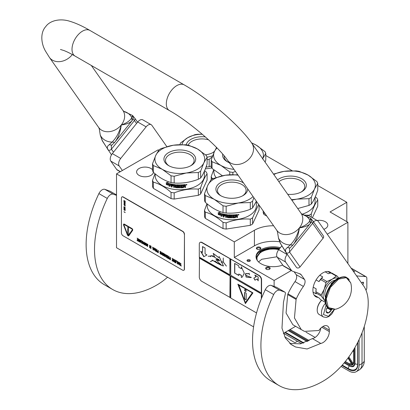 <?xml version="1.0" encoding="UTF-8"?>
<svg xmlns="http://www.w3.org/2000/svg" width="410" height="410" viewBox="0 0 410 410"><rect width="100%" height="100%" fill="white"/><g stroke="black" fill="none" stroke-linecap="round" stroke-linejoin="round"><path stroke-width="0.61" d="M268.499 267.048A2.255 1.302 180 0 1 269.508 267.387A2.255 1.302 180 0 1 269.508 269.226A2.255 1.302 180 0 1 267.33 269.56A2.255 1.302 180 0 1 266.321 269.226A2.255 1.302 180 0 1 265.962 267.653A2.255 1.302 180 0 1 268.499 267.048M266.561 269.344A1.66 0.958 180 0 1 266.254 268.791A1.66 0.958 180 0 1 268.345 267.863A1.66 0.958 180 0 1 269.088 268.109A1.66 0.958 180 0 1 269.575 268.791A1.66 0.958 180 0 1 269.262 269.344M257.019 247.343A2.255 1.302 180 0 1 260.207 247.343A2.255 1.302 180 0 1 260.207 249.183A2.255 1.302 180 0 1 257.019 249.183A2.255 1.302 180 0 1 257.019 247.343M257.26 249.306A1.66 0.958 180 0 1 256.952 248.747A1.66 0.958 180 0 1 257.439 248.07A1.66 0.958 180 0 1 259.786 248.07A1.66 0.958 180 0 1 260.273 248.747A1.66 0.958 180 0 1 259.966 249.306M283.315 333.417L295.61 326.319M158.655 150.285L158.014 149.916L116.517 173.871L116.517 247.732L253.585 326.867M346.804 221.646L346.804 202.284L317.755 185.51M347.895 263.538L347.895 222.271L330.04 211.965L346.804 202.284M116.517 173.871L234.3 241.874L234.3 257.459L274.121 280.45L274.121 286.431M327.262 234.187L347.895 222.271M274.121 280.45L291.295 270.533M317.135 220.493A8.415 4.858 180 0 1 325.345 221.738A8.415 4.858 180 0 1 327.81 225.177A8.415 4.858 180 0 1 323.833 229.308M153.407 172.349A8.415 4.858 180 0 1 147.907 176.5A8.415 4.858 180 0 1 139.067 175.372A8.415 4.858 180 0 1 136.602 171.939A8.415 4.858 180 0 1 141.798 167.449A8.415 4.858 180 0 1 150.972 168.5A8.415 4.858 180 0 1 152.525 169.735M292.197 170.755L265.777 155.503M234.3 241.874L254.42 230.261A26.676 15.401 180 0 1 273.593 225.751M211.744 167.885A26.676 15.401 180 0 1 205.359 168.823M282.746 265.06A17.251 9.958 180 0 1 261.088 263.779A17.251 9.958 180 0 1 256.035 256.737A17.251 9.958 180 0 1 280.368 247.655M247.486 259.868A1.66 0.958 0 0 0 247.004 260.545A1.66 0.958 0 0 0 248.029 261.426A1.66 0.958 0 0 0 249.833 261.221A1.66 0.958 0 0 0 250.32 260.545A1.66 0.958 0 0 0 249.295 259.658A1.66 0.958 0 0 0 247.486 259.868M279.574 241.767A26.676 15.401 0 0 0 254.42 245.846L254.42 230.261M234.3 257.459L254.42 245.846M256.055 257.219A17.251 9.958 180 0 1 279.722 248.46M250.095 261.026A1.66 0.958 0 0 0 247.486 260.832A1.66 0.958 0 0 0 247.23 261.026M257.424 260.647A16.303 9.409 180 0 1 256.983 258.479A16.303 9.409 180 0 1 278.79 249.618M258.546 261.908L261.754 259.274L276.965 256.762L261.754 259.274L258.546 261.908M256.475 258.976L256.388 257.992L261.339 251.094L269.79 248.45L279.374 248.896M256.096 257.577L261.129 250.73L269.826 248.029L279.661 248.537M283.592 333.258L301.509 343.601M341.058 366.432L349.028 371.035A14.227 8.215 -120 0 0 356.141 371.737A14.227 8.215 -120 0 0 359.088 365.228L362.02 363.532L362.02 332.833M359.088 339.603L359.088 365.228M351.144 268.16A3.557 2.055 -60 0 1 351.431 268.284L366.104 276.75A3.557 2.055 120 0 0 365.582 276.591L356.608 275.935M361.405 282.762L362.696 282.229A1.302 0.753 -60 0 1 363.219 282.229A1.302 0.753 -60 0 1 363.485 282.828L363.485 282.967A1.302 0.753 -60 0 1 362.64 284.519M365.981 290.213A3.557 2.055 120 0 0 366.842 287.533L366.842 278.38A3.557 2.055 120 0 0 366.104 276.75M356.782 275.807L356.336 275.546M284.719 336.81L294.954 342.719L297.47 341.269M352.292 364.352L352.513 364.931L352.292 364.352M353.804 361.984A6.519 3.767 -120 0 1 352.856 364.669L353.63 361.743A0.594 0.343 0 0 0 353.804 361.984L353.804 349.417M305.942 332.12L315.131 337.43M353.63 351.867L352.954 350.801M354.783 271.604L352.569 270.195M321.64 300.217A9.01 5.202 120 0 0 317.212 309.781A9.01 5.202 120 0 0 317.212 309.97M321.712 300.258A9.486 5.473 120 0 0 317.212 310.17A9.486 5.473 120 0 0 317.53 312.343A9.486 5.473 120 0 0 319.175 314.511L323.454 316.981L326.452 317.448L328.866 316.525L331.741 314.06L334.432 309.519M326.119 305.05L323.444 314.542L328.461 316.325L334.17 309.56M327.503 307.239A4.151 2.393 120 0 0 326.099 310.944A4.151 2.393 120 0 0 326.237 311.892A4.151 2.393 120 0 0 328.702 312.804A4.151 2.393 120 0 0 331.557 309.519M326.099 310.795L326.237 311.851L328.384 312.866L331.152 310.247L331.029 309.396M331.152 310.247L327.411 308.089L327.544 307.285M326.534 308.914L327.411 308.089M328.384 312.866L326.191 311.6M326.606 308.75A3.557 2.055 120 0 0 327.385 307.397M301.119 192.054A14.314 8.267 180 0 0 304.784 186.529A14.314 8.267 180 0 0 300.591 180.687A14.314 8.267 -0 0 0 278.856 181.697M277.585 179.882A15.887 9.174 180 0 1 301.704 178.76A15.887 9.174 180 0 1 301.704 191.731A15.887 9.174 180 0 1 287.702 194.278M266.833 216.126L264.025 214.507L264.025 212.129M304.825 215.117L308.991 215.255L308.991 215.814M315.28 196.779L316.915 198.179A27.859 16.087 180 0 1 317.755 199.988L317.755 206.194L312.389 217.756M317.755 199.988C315.597 202.771 313.44 207.424 311.282 213.933L311.282 217.115M311.282 213.933A27.859 16.087 180 0 1 310.17 214.614A27.859 16.087 0 0 1 308.991 215.255M315.07 197.272L315.07 201.705A24.6 14.201 180 0 1 307.864 211.744A24.6 14.201 -0 0 1 302.037 214.235M263.184 210.94L263.184 212.698A27.859 16.087 -0 0 0 264.025 214.507M273.496 174.065L284.027 171.359A24.897 14.376 -0 0 0 273.834 174.552M311.282 204.083C313.44 201.279 315.597 196.631 317.755 190.137L317.755 183.388A27.859 16.087 180 0 0 316.915 181.584L308.074 175.08A24.897 14.376 180 0 0 284.027 171.359L296.102 170.888A27.859 16.087 180 0 1 299.233 171.375L308.074 175.08A24.897 14.376 180 0 1 314.516 188.969L311.282 197.338L311.282 204.083A27.859 16.087 180 0 1 310.17 204.764A27.859 16.087 -0 0 1 308.991 205.405L297.727 208.541M317.755 183.388L314.516 188.969A24.897 14.376 -0 0 1 296.912 199.132L291.848 200.172M291.448 199.608A24.897 14.376 -0 0 0 296.912 199.132L308.991 198.66L308.991 205.405M308.991 198.66A27.859 16.087 -0 0 0 311.282 197.338M217.023 147.959A24.897 14.376 -0 0 0 214.445 151.515L216.593 147.523M229.728 174.752L229.728 171.903L220.887 165.404L212.047 161.694L212.047 168.438L222.41 175.777M224.219 155.913A14.314 8.267 -0 0 0 224.178 156.523A14.314 8.267 -0 0 0 227.842 162.042M229.287 162.714A15.887 9.174 180 0 1 227.258 161.724L227.258 161.724A15.887 9.174 180 0 1 222.722 154.139M213.087 178.591L212.047 178.288L212.047 179.165M213.682 169.837L211.206 176.484L211.206 179.672M211.206 176.484A27.859 16.087 -0 0 0 212.047 178.288M213.892 170.012L213.892 171.693A24.6 14.201 -0 0 0 216.055 177.515M233.966 169.371A24.897 14.376 -0 0 1 220.887 165.404A24.897 14.376 -0 0 1 214.445 151.515L211.206 159.89L211.206 166.634A27.859 16.087 -0 0 0 212.047 168.438M251.535 142.829L256.096 145.073L264.942 151.577A27.859 16.087 180 0 1 265.777 153.381L265.777 160.125L265.091 162.114M251.694 143.049A24.897 14.376 180 0 1 256.096 145.073A24.897 14.376 180 0 1 262.672 158.67M265.777 153.381L262.543 158.957M235.442 171.472L232.859 172.39L232.859 174.629M211.206 159.89A27.859 16.087 -0 0 0 212.047 161.694M229.728 171.903A27.859 16.087 -0 0 0 232.859 172.39M207.096 159.685A22.524 13.007 0 0 0 207.855 159.577A22.524 13.007 0 0 0 209.161 159.352L212.293 156.789M209.161 159.352L209.161 166.68A22.524 13.007 180 0 1 207.855 166.911A22.524 13.007 0 0 1 206.527 167.09L206.527 165.65M208.623 139.846A14.314 8.267 180 0 0 198.322 139.2A14.314 8.267 0 0 0 188.149 145.16M216.336 147.262A14.314 8.267 180 0 1 216.254 148.066M214.655 151.07A14.314 8.267 180 0 1 212.672 152.704M186.242 144.858A15.887 9.174 180 0 1 197.912 137.037A15.887 9.174 180 0 1 205.379 136.93M214.374 151.664A15.887 9.174 180 0 1 213.261 152.382A15.887 9.174 180 0 1 206.138 154.754A15.887 9.174 180 0 1 205.559 154.842M207.06 157.163A20.157 11.634 -0 0 0 212.672 155.779M209.161 166.68L211.206 166.04M205.999 167.121L206.527 167.09M202.299 134.26A20.157 11.634 180 0 0 196.81 134.659A20.157 11.634 -0 0 0 187.775 137.668L180.661 142.895A22.524 13.007 0 0 0 179.954 144.417L180.118 144.638M202.217 134.193L197.523 134.27A22.524 13.007 180 0 0 196.195 134.454A22.524 13.007 0 0 0 194.888 134.68L187.775 137.668A20.157 11.634 -0 0 0 181.994 144.622M205.338 202.32A27.859 16.087 -0 0 1 204.503 200.516L204.503 193.771L207.737 185.397A24.897 14.376 -0 0 1 214.179 178.955A24.897 14.376 -0 0 1 225.341 175.234L213.261 178.499A27.859 16.087 0 0 0 212.088 179.139A27.859 16.087 0 0 0 210.976 179.821L207.737 185.397A24.897 14.376 -0 0 0 214.179 199.28L205.338 195.575L205.338 202.32C211.237 207.568 217.131 210.971 223.025 212.529A27.859 16.087 -0 0 0 226.151 213.015L226.151 206.271L238.23 203.001A24.897 14.376 -0 0 0 253.083 196.564M226.151 213.015C234.202 213.615 242.259 212.37 250.31 209.279L250.31 202.53L238.23 203.001A24.897 14.376 -0 0 1 214.179 199.28L223.025 205.784L223.025 212.529M242.433 195.924A14.314 8.267 180 0 0 246.102 190.404A14.314 8.267 180 0 0 241.91 184.556A14.314 8.267 -0 0 0 226.31 182.768A14.314 8.267 -0 0 0 217.474 190.404A14.314 8.267 -0 0 0 221.139 195.924M247.666 188.861A15.887 9.174 180 0 1 243.022 195.606A15.887 9.174 180 0 1 220.554 195.606A15.887 9.174 180 0 1 220.554 182.635A15.887 9.174 180 0 1 243.022 182.635A15.887 9.174 180 0 1 243.484 182.911M223.025 228.59L205.338 218.376L205.338 212.17C211.232 213.712 217.131 217.115 223.025 222.379L223.025 228.59A27.859 16.087 -0 0 0 226.151 229.072L250.31 225.336L250.31 219.13C242.259 218.509 234.202 219.755 226.151 222.866L226.151 229.072M259.074 205.087L259.074 210.063L252.601 224.014A27.859 16.087 180 0 1 250.31 225.336M258.633 204.462L252.601 217.807L252.601 224.014M252.601 217.807A27.859 16.087 180 0 1 251.489 218.484A27.859 16.087 0 0 1 250.31 219.13M256.388 201.269L256.388 205.574A24.6 14.201 180 0 1 249.183 215.619A24.6 14.201 -0 0 1 222.374 218.699A24.6 14.201 -0 0 1 207.183 205.574L207.183 203.893M206.978 203.719L204.503 210.366L204.503 216.572A27.859 16.087 -0 0 0 205.338 218.376M204.503 210.366A27.859 16.087 -0 0 0 205.338 212.17M223.025 222.379A27.859 16.087 -0 0 0 226.151 222.866M223.014 215.732L221.149 216.203L221.743 215.455A24.364 14.068 180 0 1 218.515 214.435L219.094 213.743M221.743 215.455L221.041 216.326L222.927 215.855L222.927 213.984L222.256 214.83A24.6 14.201 180 0 1 218.971 213.861L218.515 214.435M218.386 214.548A24.6 14.201 180 0 0 221.646 215.578L221.39 215.901M218.386 212.59L218.386 214.343M222.276 214.584A24.364 14.068 180 0 1 219.027 213.615L218.253 214.497L218.253 212.611L220.093 212.303L219.488 213.036A24.6 14.201 180 0 0 222.789 213.953L222.876 213.825M222.184 214.712A24.6 14.201 180 0 1 218.904 213.733M225.72 215.045L225.72 217.402L225.72 215.045A24.6 14.201 180 0 1 224.065 214.763L223.962 215.291A24.6 14.201 180 0 0 225.459 215.552L225.459 216.096A24.6 14.201 180 0 1 223.962 215.834L223.962 217.105A24.6 14.201 180 0 1 223.322 216.977L223.588 214.128A24.6 14.201 180 0 0 227.514 214.722L227.898 217.115A24.6 14.201 180 0 0 229.764 217.249L229.764 216.526A24.6 14.201 180 0 1 228.539 216.449L228.262 216.198L228.539 214.814A24.6 14.201 180 0 0 234.663 214.84L234.663 215.383A24.6 14.201 180 0 1 233.177 215.46L233.064 216.008A24.6 14.201 180 0 0 234.33 215.952L234.33 216.5A24.6 14.201 180 0 1 233.064 216.557L233.177 217.274A24.6 14.201 180 0 0 235.114 217.167L235.227 214.799A24.6 14.201 180 0 0 237.2 214.589L237.492 215.598L237.006 215.86L237.441 216.142L237.441 217.32A24.364 14.068 180 0 1 236.79 217.408M237.492 215.598L237.006 215.86M237.441 216.142L237.057 215.993L237.492 216.275L237.441 217.32M237.492 217.454A24.6 14.201 180 0 1 236.79 217.546L236.493 216.311A24.6 14.201 180 0 1 235.791 216.383L235.463 217.546A24.364 14.068 180 0 1 232.624 217.695L232.337 217.474M236.79 216.506L236.447 216.178A24.364 14.068 180 0 1 235.755 216.249M235.791 216.383L235.499 217.679A24.6 14.201 180 0 1 232.629 217.833L232.347 217.607L232.624 217.695M232.337 215.342L232.337 215.342A24.364 14.068 180 0 1 231.665 215.347L231.665 217.843A24.6 14.201 180 0 1 230.989 217.833L230.999 217.7A24.364 14.068 180 0 0 231.665 217.705M231.665 215.481A24.6 14.201 180 0 0 232.347 215.481L232.347 217.607M229.077 215.26L229.052 215.393A24.6 14.201 180 0 0 230.989 215.475L230.999 215.337A24.364 14.068 180 0 1 229.077 215.26L228.97 215.419M230.574 217.459L230.282 217.818L230.563 217.597L230.282 216.003A24.6 14.201 180 0 1 229.052 215.942L229.052 215.393M230.297 217.679A24.364 14.068 180 0 1 227.555 217.49L227.237 217.367L227.284 216.193L227.284 217.233M230.282 217.818A24.6 14.201 180 0 1 227.514 217.628L227.555 217.49M227.284 216.193A24.364 14.068 180 0 1 226.422 216.09L226.371 217.495A24.6 14.201 180 0 1 225.72 217.402M227.237 216.331A24.6 14.201 180 0 1 226.371 216.224M225.782 214.912A24.364 14.068 180 0 1 224.142 214.635L223.962 214.835M225.459 215.952A24.364 14.068 180 0 1 224.034 215.706L223.962 215.834M223.322 216.977L223.67 213.999M229.764 217.249L229.784 216.388A24.364 14.068 180 0 1 228.57 216.316L228.262 216.198M228.298 214.912L228.298 216.065M228.283 214.932L228.539 214.814M234.663 215.383L234.638 215.25A24.364 14.068 180 0 1 233.162 215.322L233.054 215.875A24.364 14.068 180 0 1 233.054 215.875L233.064 216.008M234.33 216.5L234.305 216.362A24.364 14.068 180 0 1 233.054 216.418L233.162 217.136M227.135 215.224L227.135 215.224A24.6 14.201 180 0 1 226.479 215.147L226.422 215.153M227.176 215.091A24.364 14.068 180 0 1 226.53 215.014M226.479 215.147L226.371 215.68A24.6 14.201 180 0 0 227.237 215.783L227.284 215.65A24.364 14.068 180 0 1 227.237 215.645M227.237 215.327L227.237 215.783M235.791 215.839A24.6 14.201 180 0 0 236.79 215.732L236.626 215.065A24.364 14.068 180 0 1 235.755 215.158L235.791 215.839L235.755 215.158M236.672 215.199A24.6 14.201 180 0 1 235.791 215.291M227.284 215.194L227.284 215.65M234.305 215.952L234.305 216.362M234.638 214.84L234.638 215.25M223.962 216.962A24.364 14.068 180 0 1 223.404 216.844M226.371 217.351A24.364 14.068 180 0 1 225.782 217.269M230.999 215.337L230.999 217.7M237.2 214.589L237.441 215.465M238.256 214.543L238.676 214.517L238.676 214.994L238.256 215.065L238.23 214.486M238.292 214.917L238.195 214.507M238.866 214.512L238.676 214.891M238.256 215.019L237.979 214.891M238.907 214.573L237.974 214.85L238.871 214.563M230.989 215.475L230.989 217.833M227.514 217.628L227.237 217.367M238.072 175.208A24.897 14.376 180 0 0 225.341 175.234L237.421 174.762A27.859 16.087 180 0 1 237.785 174.809M256.352 201.223L252.601 207.957A27.859 16.087 180 0 1 251.489 208.634A27.859 16.087 -0 0 1 250.31 209.279M250.31 202.53A27.859 16.087 -0 0 0 252.601 201.207L252.601 207.957M253.851 197.661L252.601 201.207M204.503 193.771A27.859 16.087 -0 0 0 205.338 195.575M223.025 205.784A27.859 16.087 -0 0 0 226.151 206.271M153.361 172.313A27.859 16.087 -0 0 1 152.525 170.509L152.525 163.759L155.759 155.39A24.897 14.376 -0 0 1 162.206 148.948A24.897 14.376 -0 0 1 173.368 145.227L161.289 148.492A27.859 16.087 0 0 0 160.11 149.132A27.859 16.087 0 0 0 158.998 149.814L155.759 155.39A24.897 14.376 -0 0 0 162.206 169.274L153.361 165.568L153.361 172.313C159.259 177.561 165.153 180.964 171.047 182.522A27.859 16.087 -0 0 0 174.173 183.009L174.173 176.259L186.253 172.994A24.897 14.376 -0 0 0 203.857 162.832L200.623 171.201L200.623 177.945A27.859 16.087 180 0 1 199.511 178.627A27.859 16.087 -0 0 1 198.332 179.267C190.281 182.358 182.23 183.603 174.173 183.009M198.332 179.267L198.332 172.523L186.253 172.994A24.897 14.376 -0 0 1 162.206 169.274L171.047 175.777L171.047 182.522M190.46 165.917A14.314 8.267 180 0 0 194.125 160.392A14.314 8.267 180 0 0 189.933 154.549A14.314 8.267 -0 0 0 174.332 152.761A14.314 8.267 -0 0 0 165.496 160.392A14.314 8.267 -0 0 0 169.161 165.917M191.045 152.623A15.887 9.174 180 0 1 191.045 165.594A15.887 9.174 180 0 1 168.577 165.594L168.577 165.594A15.887 9.174 180 0 1 168.577 152.623A15.887 9.174 180 0 1 191.045 152.623M171.047 198.578L153.361 188.369L153.361 182.163C159.259 183.7 165.153 187.109 171.047 192.372L171.047 198.578A27.859 16.087 -0 0 0 174.173 199.065L198.332 195.324L198.332 189.118C190.281 188.503 182.23 189.748 174.173 192.859L174.173 199.065M204.621 170.642L206.256 172.046A27.859 16.087 180 0 1 207.096 173.85L207.096 180.057L200.623 194.007A27.859 16.087 180 0 1 198.332 195.324M207.096 173.85C204.938 176.638 202.781 181.287 200.623 187.795L200.623 194.007M200.623 187.795A27.859 16.087 180 0 1 199.511 188.477A27.859 16.087 0 0 1 198.332 189.118M204.411 171.139L204.411 175.567A24.6 14.201 180 0 1 197.205 185.607A24.6 14.201 -0 0 1 170.396 188.687A24.6 14.201 -0 0 1 155.211 175.567L155.211 173.881M155 173.707L152.525 180.359L152.525 186.565A27.859 16.087 -0 0 0 153.361 188.369M152.525 180.359A27.859 16.087 -0 0 0 153.361 182.163M171.047 192.372A27.859 16.087 -0 0 0 174.173 192.859M171.037 185.72L169.171 186.196L169.771 185.443A24.364 14.068 180 0 1 166.542 184.423L167.116 183.736M169.771 185.443L169.069 186.319L170.95 185.848L170.95 183.977L170.278 184.823A24.6 14.201 180 0 1 166.993 183.849L166.542 184.423M166.409 184.541A24.6 14.201 180 0 0 169.673 185.571L169.412 185.889M166.409 182.583L166.409 184.336M170.304 184.577A24.364 14.068 180 0 1 167.049 183.608L166.281 184.49L166.281 182.604L168.115 182.291L167.511 183.029A24.6 14.201 180 0 0 170.811 183.946L170.898 183.818M170.212 184.705A24.6 14.201 180 0 1 166.926 183.726M173.743 185.038L173.743 187.396L173.743 185.038A24.6 14.201 180 0 1 172.087 184.756L171.985 185.284A24.6 14.201 180 0 0 173.481 185.54L173.481 186.089A24.6 14.201 180 0 1 171.985 185.827L171.985 187.098A24.6 14.201 180 0 1 171.344 186.965L171.616 184.116A24.6 14.201 180 0 0 175.536 184.715L175.921 187.109A24.6 14.201 180 0 0 177.786 187.242L177.786 186.519A24.6 14.201 180 0 1 176.566 186.442L176.285 186.191L176.566 184.808A24.6 14.201 180 0 0 182.691 184.833L182.691 185.376A24.6 14.201 180 0 1 181.199 185.453L181.087 186.002A24.6 14.201 180 0 0 182.353 185.945L182.353 186.488A24.6 14.201 180 0 1 181.087 186.545L181.199 187.267A24.6 14.201 180 0 0 183.137 187.16L183.249 184.792A24.6 14.201 180 0 0 185.223 184.582L185.52 185.586L185.028 185.853L185.463 186.135L185.463 187.314A24.364 14.068 180 0 1 184.813 187.396M185.52 185.586L185.028 185.853M185.463 186.135L185.079 185.986L185.52 186.268L185.463 187.314M185.52 187.447A24.6 14.201 180 0 1 184.813 187.539L184.515 186.304A24.6 14.201 180 0 1 183.818 186.376L183.49 187.534A24.364 14.068 180 0 1 180.646 187.688L180.364 187.462M184.813 186.499L184.469 186.171A24.364 14.068 180 0 1 183.777 186.242M183.818 186.376L183.526 187.672A24.6 14.201 180 0 1 180.656 187.826L180.369 187.601L180.646 187.688M180.364 185.335L180.364 185.335A24.364 14.068 180 0 1 179.688 185.335L179.688 187.831A24.6 14.201 180 0 1 179.011 187.826L179.021 187.688A24.364 14.068 180 0 0 179.688 187.698M179.688 185.474A24.6 14.201 180 0 0 180.369 185.474L180.369 187.601M177.099 185.248L177.074 185.387A24.6 14.201 180 0 0 179.011 185.469L179.021 185.33A24.364 14.068 180 0 1 177.099 185.248L176.997 185.412M178.596 187.452L178.304 187.806L178.586 187.585L178.304 185.991A24.6 14.201 180 0 1 177.074 185.93L177.074 185.387M178.319 187.672A24.364 14.068 180 0 1 175.577 187.483L175.265 187.36L175.306 186.186L175.306 187.226M178.304 187.806A24.6 14.201 180 0 1 175.536 187.616L175.577 187.483M175.306 186.186A24.364 14.068 180 0 1 174.45 186.084L174.393 187.483A24.6 14.201 180 0 1 173.743 187.396M175.265 186.319A24.6 14.201 180 0 1 174.393 186.217M173.804 184.905A24.364 14.068 180 0 1 172.164 184.628L171.985 184.828M173.481 185.945A24.364 14.068 180 0 1 172.062 185.699L171.985 185.827M171.344 186.965L171.693 183.987M177.786 187.242L177.807 186.381A24.364 14.068 180 0 1 176.597 186.304L176.285 186.191M176.32 184.905L176.32 186.053M176.31 184.925L176.566 184.808M182.691 185.376L182.66 185.243A24.364 14.068 180 0 1 181.184 185.315L181.087 186.002M182.353 186.488L182.327 186.355A24.364 14.068 180 0 1 181.076 186.412L181.184 187.129M175.157 185.217L175.157 185.217A24.6 14.201 180 0 1 174.501 185.141L174.45 185.146M175.203 185.084A24.364 14.068 180 0 1 174.552 185.007M174.501 185.141L174.393 185.674A24.6 14.201 180 0 0 175.265 185.776L175.306 185.643A24.364 14.068 180 0 1 175.265 185.638M175.265 185.32L175.265 185.776M183.818 185.832A24.6 14.201 180 0 0 184.813 185.725L184.649 185.059A24.364 14.068 180 0 1 183.777 185.151L183.818 185.832L183.777 185.151M184.7 185.192A24.6 14.201 180 0 1 183.818 185.284M175.306 185.182L175.306 185.643M182.327 185.945L182.327 186.355M182.66 184.833L182.66 185.243M171.985 186.95A24.364 14.068 180 0 1 171.426 186.837M174.393 187.344A24.364 14.068 180 0 1 173.804 187.262M179.021 185.33L179.021 187.688M185.223 184.582L185.463 185.453M186.284 184.536L186.704 184.51L186.704 184.987L186.284 185.053L186.253 184.474M186.314 184.91L186.217 184.495M186.888 184.5L186.704 184.879M186.284 185.007L186.002 184.884M186.929 184.561L185.996 184.843L186.893 184.551M179.011 185.469L179.011 187.826M175.536 187.616L175.265 187.36M207.096 157.255A27.859 16.087 180 0 0 206.256 155.446L197.415 148.948A24.897 14.376 180 0 0 173.368 145.227L185.443 144.756A27.859 16.087 180 0 1 188.574 145.237L197.415 148.948A24.897 14.376 180 0 1 203.857 162.832L207.096 157.255L207.096 164C204.938 170.493 202.781 175.142 200.623 177.945M198.332 172.523A27.859 16.087 -0 0 0 200.623 171.201M152.525 163.759A27.859 16.087 -0 0 0 153.361 165.568M171.047 175.777A27.859 16.087 -0 0 0 174.173 176.259M289.706 343.406L300.381 343.852L312.389 338.598L320.774 343.436L307.1 348.982L295.584 346.993L291.582 344.764L285.401 338.086L281.978 328.143L283.464 302.319L285.35 293.821A2.373 1.368 120 0 0 284.924 292.151A2.373 1.368 120 0 0 284.796 292.089L279.656 290.254A5.93 3.423 120 0 0 273.69 294.518A87.735 50.65 120 0 0 260.919 345.43A87.735 50.65 120 0 0 279.087 385.59A87.735 50.65 120 0 0 322.957 381.249A64.021 36.962 120 0 0 368.226 302.836A47.422 27.378 120 0 0 363.731 286.072L318.257 221.379A5.93 3.423 120 0 0 317.591 220.759A5.93 3.423 120 0 0 313.517 221.866M273.69 294.518L265.306 289.675A87.735 50.65 120 0 0 252.534 340.587A87.735 50.65 120 0 0 270.708 380.752L279.087 385.59M312.389 338.598A9.01 5.202 120 0 0 320.845 328.092M294.129 271.774L296.138 274.628A5.93 3.423 120 0 1 295 281.598A46.591 26.901 120 0 0 287.963 293.821A2.373 1.368 -60 0 0 287.707 294.58L286.062 313.014L292.848 324.72L301.232 329.563M287.272 254.338L287.123 254.523A5.93 3.423 120 0 0 285.591 262.021L291.489 270.41A5.93 3.423 120 0 0 292.156 271.031L283.771 266.192A5.93 3.423 -60 0 1 283.105 265.572L277.206 257.178A5.93 3.423 -60 0 1 278.738 249.685L281.721 245.969M306.757 215.957A5.93 3.423 -60 0 1 309.212 215.921L317.591 220.759M265.306 289.675A5.93 3.423 -60 0 1 271.276 285.411L276.412 287.251A2.373 1.368 -60 0 1 276.545 287.313A2.373 1.368 -60 0 1 276.663 287.395M320.774 343.436A9.01 5.202 120 0 0 329.327 331.587L329.327 330.137A9.01 5.202 120 0 0 327.462 326.011A9.01 5.202 120 0 0 318.888 330.496L304.43 331.372L301.237 329.548L294.462 317.97L296.092 299.418A2.373 1.368 120 0 1 296.348 298.664A46.591 26.901 120 0 1 303.38 286.441A5.93 3.423 -60 0 0 304.522 279.466L301.171 274.705A5.93 3.423 -60 0 0 300.504 274.085A5.93 3.423 -60 0 0 300.181 273.936L292.479 271.179A5.93 3.423 120 0 1 292.156 271.031M331.167 272.993A14.227 8.215 120 0 0 330.07 272.122A14.227 8.215 120 0 0 319.103 275.935A14.227 8.215 120 0 0 312.897 290.254A14.227 8.215 120 0 0 315.843 296.763A14.227 8.215 120 0 0 318.186 297.424M310.549 218.791L310.718 218.335L301.98 214.225A18.05 14.237 -35.1 0 1 309.904 220.498L310.549 218.791L311.446 220.554C311.692 220.759 311.308 221.723 310.288 223.45L292.94 245.026C294.267 243.53 295.666 240.962 297.142 237.318C297.993 235.637 299.367 229.041 299.408 227.847C305.096 225.797 308.592 223.353 309.904 220.498L310.288 223.45M292.94 245.026L290.275 244.919A18.05 14.237 144.9 0 1 278.534 238.138L277.411 231.65L278.534 238.138L280.568 243.663L286.411 252.873C284.94 250.72 285.268 248.962 287.395 247.604L290.275 244.919C294.39 241.018 297.434 235.33 299.408 227.847C303.559 227.499 309.519 225.167 310.226 223.527L310.847 222.128M280.568 243.663L285.924 252.427A2.373 1.871 144.9 0 0 286.411 252.873A2.373 1.871 -35.1 0 0 289.542 252.032L289.475 248.455L292.817 245.185M287.395 247.604L289.998 247.983M311.277 221.697L312.63 223.312A2.373 1.871 144.9 0 0 312.891 220.98L323.372 235.888A2.373 1.871 144.9 0 1 323.106 238.22L300.023 266.941A2.373 1.871 144.9 0 1 296.891 267.776A2.373 1.871 144.9 0 1 296.404 267.335L285.924 252.427M111.484 154.842L102.31 140.835L100.296 135.233L99.266 128.796L98.661 127.464A14.822 11.69 -35.1 0 0 121.263 124.994C119.397 132.189 116.353 137.883 112.13 142.07L109.25 144.75C107.107 146.103 106.779 147.856 108.266 150.019L102.423 140.814L100.388 135.29A18.05 14.237 -35.1 0 0 112.13 142.07L114.646 142.362M109.25 144.75L111.853 145.135L111.33 145.606L111.397 149.178L134.485 120.458A2.373 1.871 -35.1 0 0 134.746 118.126L132.573 115.482L132.404 115.943L133.301 117.711L132.082 120.678L131.759 117.649C130.247 120.596 126.751 123.046 121.263 124.994C120.34 132.087 118.188 137.811 114.795 142.178M132.082 120.678C130.242 122.815 126.634 124.256 121.263 124.994A14.822 11.69 -35.1 0 0 122.908 110.423L91.302 65.462M132.404 115.943L131.759 117.649A18.05 14.237 144.9 0 0 123.846 111.376L132.573 115.482M136.581 123.441L133.132 118.849M116.517 195.344L113.247 194.176A5.93 3.423 120 0 0 107.282 198.44A87.735 50.65 120 0 0 94.51 249.352A87.735 50.65 120 0 0 112.678 289.516A87.735 50.65 120 0 0 156.548 285.17A64.021 36.962 120 0 0 167.587 277.216M107.282 198.44L98.897 193.602A87.735 50.65 120 0 0 86.126 244.514A87.735 50.65 120 0 0 104.299 284.678L112.678 289.516M120.191 171.749L117.362 170.114A5.93 3.423 -60 0 1 116.696 169.499L110.797 161.104A5.93 3.423 -60 0 1 112.33 153.607L137.739 121.995A5.93 3.423 -60 0 1 142.803 119.843L151.182 124.686A5.93 3.423 120 0 0 146.124 126.839L120.714 158.45A5.93 3.423 120 0 0 119.182 165.947L122.375 170.488M98.897 193.602A5.93 3.423 -60 0 1 104.868 189.338L110.003 191.178A2.373 1.368 -60 0 1 110.136 191.234A2.373 1.368 -60 0 1 110.254 191.316M116.517 236.124L116.517 209.561M166.86 146.657L151.849 125.301A5.93 3.423 120 0 0 151.182 124.686M314.096 295.062L318.975 297.88L320.635 299.638L325.376 302.375M313.03 292.074L316.161 293.878L315.925 292.945L321.266 296.025L325.253 301.283M313.214 287.154L316.161 288.855L315.925 291.71L321.266 294.79L324.274 289.101A13.043 7.529 120 0 0 324.274 299.751A13.043 7.529 120 0 0 325.222 300.761M325.976 282.659L324.274 289.101A13.043 7.529 120 0 1 332.254 279.174L326.898 281.506A14.642 8.451 120 0 0 325.976 282.659L320.635 279.579L318.975 281.608A13.633 7.872 -60 0 1 322.742 276.919L321.558 278.426L326.898 281.506M316.079 279.938L318.975 281.608M319.81 275.228L322.742 276.919M332.254 279.174L336.313 276.073L330.972 272.988L328.364 273.675L325.176 271.83M327.723 271.461L330.537 273.086M330.972 272.988A14.642 8.451 120 0 1 331.9 273.075L337.24 276.156A14.642 8.451 120 0 0 336.313 276.073M338.783 277.97L337.24 276.156M321.266 296.025A14.642 8.451 -60 0 1 321.266 294.79M315.925 292.945A14.642 8.451 -60 0 1 315.91 292.335A14.642 8.451 -60 0 1 315.925 291.71M315.91 292.335L315.91 291.51A13.633 7.872 -60 0 1 316.161 288.855M320.635 279.579A14.642 8.451 -60 0 1 321.558 278.426M338.219 278.252A13.043 7.529 120 0 0 332.269 279.164M335.211 280.25A10.491 6.058 120 0 0 332.259 281.25A10.491 6.058 -60 0 0 325.453 297.158M331.915 309.545A17.784 10.265 -60 0 1 329.507 308.761L335.472 309.294L328.272 307.541L326.252 298.803L330.393 287.425L338.645 279.072L346.271 277.667L350.729 282.859L347.29 277.959A17.784 10.265 -60 0 1 349.176 279.651M333.233 282.049A9.778 5.648 120 0 0 332.93 282.218A9.778 5.648 120 0 0 331.08 283.577L331.598 283.874M331.08 283.577L332.633 282.68M261.585 298.111L261.585 279.743A3.557 2.055 -120 0 0 259.069 275.387L202.063 242.474A3.557 2.055 -120 0 0 200.285 242.295A3.557 2.055 -120 0 0 200.162 242.377M261.334 298.736L261.334 279.886A3.557 2.055 -120 0 0 258.818 275.53L230.061 258.736L229.897 274.803L199.296 257.137L199.296 244.068A3.557 2.055 -120 0 1 200.034 242.443L200.285 242.295M199.465 257.234L199.296 276.981A3.557 2.055 -120 0 0 201.812 281.337L230.733 297.844M261.334 293.924L230.733 276.258L230.733 298.039L256.542 312.938M230.061 258.736L201.812 242.617A3.557 2.055 -120 0 0 200.034 242.443M258.182 280.86L258.182 276.991L254.825 275.054L255.912 276.929L253.816 278.139L254.999 280.194L257.096 278.984L258.182 280.86M242.448 276.929L244.242 273.08L241.331 266.726L241.331 268.714L238.815 267.258L238.815 265.808L234.622 263.389L234.622 273.07L238.815 275.489L238.815 274.039L241.331 275.489L241.331 277.473L242.213 277.078M242.284 277.037L241.331 277.473M251.391 277.452L245.923 275.412L246.097 277.032L245.441 273.859L248.947 273.716L249.608 274.864L249.013 273.716L249.229 273.239L248.937 273.644L246.231 273.583L245.395 273.798L246.138 277.098L245.964 275.479L251.391 277.452L250.249 277.632M246.179 277.042L249.224 277.467L246.179 277.042M230.733 259.315L230.733 275.289L261.334 292.955M230.733 276.258L261.498 293.827M245.405 303.605L252.949 292.868L237.861 284.156L245.405 303.605M199.465 258.008L230.061 275.674L230.061 297.455M229.897 297.552L230.061 275.674M199.296 258.105L229.897 275.771M200.644 251.284L203.801 256.752L206.958 254.933L205.061 253.836L205.061 248.004L202.54 246.548L202.54 252.381L200.644 251.284M218.263 263.814L212.298 260.13L221.077 265.167M220.237 264.178L220.913 264.424L220.144 264.091L220.083 264.686L214.948 261.032L217.659 263.389L212.231 260.171M218.796 259.494L218.884 260.745L216.137 259.504L215.967 259.832M218.976 263.148L219.847 263.425M214.768 257.121L211.042 255.63L210.612 256.065L208.147 256.26L210.566 256.158L210.499 256.716L211.099 255.732L214.778 257.239M216.762 258.623L218.381 259.263M208.213 256.224L210.566 256.158M223.46 265.936L219.165 256.578M218.617 257.526L213.256 253.406M211.765 261.103L212.523 260.452L210.289 261.662L212.626 260.524M211.703 261.001L210.289 261.662M221.103 262.118L223.219 262.016L226.397 266.121L223.265 261.954L223.265 257.962L223.178 261.903L221.103 262.118M229.897 258.833L229.897 274.803M257.096 278.984L258.182 280.476M253.816 278.139L255.169 280.097M255.912 276.929L253.985 278.041M255.163 275.248L256.081 276.832M234.622 273.07L238.815 275.294M234.792 263.486L234.792 272.973M241.331 268.714L241.495 266.966M241.331 275.489L241.495 277.375M238.815 274.039L241.495 275.392M245.441 273.772L245.103 274.223M246.01 275.453L246.518 275.412M249.311 277.406L249.69 277.437M248.937 273.644L249.265 273.26M248.947 273.716L246.256 273.654M245.482 273.839L246.338 273.603M246.266 276.991L249.147 277.401M238.123 284.309L245.539 303.415M200.982 251.479L203.97 256.655M202.54 252.381L202.709 246.641M218.33 263.779L217.659 263.389M218.976 264.163L221.098 265.116M219.688 260.857L216.188 259.612L217.274 259.684M218.725 260.673L219.719 260.832M211.063 255.62L210.417 256.65M211.099 255.732L213.287 255.948M219.832 260.632L218.966 260.775L218.909 259.561M221.036 264.604L220.175 264.722L220.206 264.194L220.985 264.568M218.884 260.745L218.863 259.453M220.175 264.076L220.114 264.532M220.908 265.214L223.414 265.962L219.124 256.599L218.576 257.557L213.149 253.39L214.784 257.275L219.642 260.888L216.096 259.663L221 265.157M221.133 262.226L223.265 261.928M238.753 284.965L252.391 292.837L245.405 302.636L238.753 284.965M238.584 285.063L252.391 292.837M252.222 292.935L245.405 302.636M246.159 290.895A1.066 0.615 -120 0 0 245.692 289.819A1.066 0.615 -120 0 0 244.872 289.537A1.066 0.615 -120 0 0 244.647 290.024A1.066 0.615 -120 0 0 245.113 291.095A1.066 0.615 -120 0 0 245.938 291.382A1.066 0.615 -120 0 0 246.159 290.895M245.821 299.695A0.594 0.343 -120 0 0 246.241 299.454L246.241 293.642A0.594 0.343 -120 0 0 245.821 292.919L244.985 292.433A0.594 0.343 -120 0 0 244.565 292.673L244.565 298.485A0.594 0.343 -120 0 0 244.985 299.208L245.99 299.597A0.594 0.343 -120 0 0 246.19 299.654M244.96 289.496A1.066 0.615 -120 0 0 244.816 289.926A1.066 0.615 -120 0 0 245.231 290.941A1.066 0.615 -120 0 0 246.015 291.325M244.785 292.376A0.594 0.343 -120 0 0 244.734 292.581L244.734 298.388A0.594 0.343 -120 0 0 245.154 299.115L245.99 299.597M128.596 234.325A0.907 0.523 60 0 1 127.905 234.054A0.907 0.523 60 0 1 127.52 233.157A0.907 0.523 60 0 1 127.525 233.111L127.746 229.251A0.594 0.343 60 0 1 127.848 229.021M127.479 233.182A0.907 0.523 -120 0 0 127.874 234.095A0.907 0.523 -120 0 0 128.576 234.335A0.907 0.523 -120 0 0 128.766 233.92A0.907 0.523 -120 0 0 128.761 233.874L128.54 229.759A0.594 0.343 -120 0 0 127.705 229.272L127.479 233.131A0.907 0.523 -120 0 0 127.479 233.182M128.484 235.278L132.256 229.913A0.594 0.343 -120 0 0 131.892 228.975L124.348 224.618A0.594 0.343 -120 0 0 123.984 225.136L127.761 234.858A0.594 0.343 -120 0 0 128.484 235.278L132.297 229.887A0.594 0.343 -120 0 0 131.938 228.949L124.389 224.593A0.594 0.343 -120 0 0 124.076 224.577M128.735 235.842A1.184 0.687 60 0 1 127.438 234.868L123.666 225.141A1.184 0.687 60 0 1 123.553 224.593A1.184 0.687 60 0 1 123.779 224.065A1.184 0.687 -120 0 0 123.512 224.618A1.184 0.687 -120 0 0 123.625 225.167L127.397 234.889A1.184 0.687 -120 0 0 128.714 235.852A1.184 0.687 -120 0 0 128.848 235.729L132.62 230.364A1.184 0.687 -120 0 0 131.892 228.493L124.348 224.137A1.184 0.687 -120 0 0 123.758 224.075M121.908 196.954A2.373 1.368 60 0 0 121.416 198.04L121.416 232.89A2.373 1.368 60 0 0 123.092 235.796L182.614 270.159A2.373 1.368 60 0 0 183.798 270.277A2.373 1.368 60 0 0 184.29 269.191L184.459 234.243A2.373 1.368 60 0 0 182.783 231.342L123.261 196.974A2.373 1.368 60 0 0 122.072 196.856L121.908 196.954A2.373 1.368 60 0 1 123.092 197.072L123.261 196.974M123.092 197.072L182.614 231.44A2.373 1.368 60 0 1 184.29 234.341M125.188 202.017L125.188 201.187L123.928 200.459L123.928 201.295L124.092 200.695L124.517 200.941L124.517 201.541L124.681 201.033L125.029 201.233L125.188 202.017M125.055 202.125L125.055 202.494L123.928 201.848L125.188 203.083L125.055 202.125M124.035 202.765L124.225 203.493L125.163 203.806L124.891 203.14L124.035 202.765M124.035 203.78L124.225 204.513L125.163 204.821L124.814 204.088L124.035 203.78M125.055 205.22L125.055 205.912L123.928 204.805L125.188 206.127L125.055 205.22M123.928 206.696L124.922 207.409L123.928 207.158L124.922 208.239L123.928 207.803L125.188 208.531L124.066 207.327L125.188 207.424L123.928 206.696M124.01 208.198L124.117 208.951L125.106 209.433L124.999 208.675L124.01 208.198M125.188 210.376L125.188 209.823L123.928 209.1L124.117 210.063L125.188 210.376M124.789 212.108L123.928 211.755L125.188 212.621L124.789 212.108M173.461 260.401L173.322 259.033L173.748 260.36L174.229 260.642L174.404 259.658L174.404 262.077L173.461 261.329L173.573 260.355M173.322 259.033L174.229 260.591M174.229 259.561L174.404 262.077M137.222 239.327L137.965 239.753L137.965 238.927L137.109 238.128L138.134 238.717L138.134 241.136L137.109 240.547L137.109 240.239L137.965 240.731L137.965 240.06L137.222 239.327L137.965 239.707M137.109 238.128L138.175 238.697L138.134 241.136M137.109 240.239L137.965 240.685M138.36 238.851L138.79 240.178L139.272 240.455L139.482 239.45L139.482 241.869L138.616 241.367L138.36 238.851L139.272 240.409M139.672 239.604L140.522 240.716L140.85 240.239L140.394 242.397L140.123 242.289L139.672 239.604L140.533 240.675M141.076 240.368L141.204 242.915L141.076 240.368M141.435 242.428L142.285 243.074L142.285 241.582L141.435 241.244L141.619 240.834L142.132 240.977L142.557 241.792L142.501 243.253L141.829 243.273L141.435 242.428L142.239 243.104M142.982 242.002L142.772 243.817L142.813 241.372L143.736 243.894M142.772 241.398L143.736 244.063L143.951 242.028L143.951 244.447L142.941 241.854L142.941 243.914M144.135 242.182L144.991 243.294L145.314 242.817L144.858 244.975L144.592 244.867L144.135 242.182L144.996 243.253M145.499 244.775L146.355 245.421L146.267 243.776L145.74 243.525L145.97 244.534L145.499 244.309L145.529 243.35L146.196 243.325L146.626 244.14L146.565 245.6L145.898 245.621L145.499 244.775L146.309 245.452M147.154 244.283L147.846 246.133L147.436 246.507L146.954 245.815L147.559 246.174M146.923 245.646L147.436 246.2L147.636 246.005L146.893 244.806L147.011 243.996L147.677 244.232L147.933 244.995L147.108 244.314M149.527 245.247L149.655 247.789L149.527 245.247M150.121 245.749L151.059 246.133L151.018 248.578L149.968 247.609L150.121 245.749M152.612 247.076L153.468 248.188L153.791 247.712L153.335 249.869L153.068 249.762L152.612 247.076L153.473 248.147M154.232 250.433L153.975 247.865L154.15 249.869L154.544 248.193L155.175 250.459L155.385 248.629L155.385 251.048L154.662 248.516L154.232 250.433L154.678 248.609M153.975 247.865L154.191 249.695M154.544 248.193L155.175 250.213M155.61 248.762L155.744 251.304L155.61 248.762M156.113 250.387L155.969 249.013L156.394 250.346L156.881 250.623L157.091 249.618L157.05 252.058L156.113 251.315L156.225 250.336M155.969 249.013L156.881 250.577M157.507 251.038L158.157 251.361L158.373 250.356L158.332 252.801L157.507 252.273L157.276 251.627L157.548 251.012L158.157 251.315M159.921 253.411L160.776 253.903L160.776 253.231L160.038 252.806L160.038 252.498L160.776 252.924L160.776 252.099L159.921 251.607L159.967 251.274L160.986 251.868L160.986 254.287L159.921 253.411L160.776 253.851M160.038 252.498L160.776 252.878M161.345 254.538L161.176 252.022L162.14 254.692L162.186 252.555L162.355 255.076L161.345 252.478L161.345 254.538L161.386 252.627M161.176 252.022L162.14 254.518M163.692 255.281L163.364 255.655L162.739 255.189L162.57 253.39L162.893 253.016L163.518 253.482L163.636 255.45M163.949 253.575L164.077 256.117L163.949 253.575M164.389 255.732L165.071 256.229L164.302 254.651L164.477 254.082L164.999 254.179L165.399 255.082L164.728 254.384L164.518 254.677L165.286 256.404L164.758 256.511L164.389 255.732L165.025 256.255M165.671 256.47L166.352 256.967L165.584 255.389L165.753 254.82L166.24 254.943L166.634 255.845L166.009 255.122L165.794 255.415L166.45 256.255L166.562 257.142L166.04 257.249L165.671 256.47L166.306 256.998M165.753 254.82L166.424 255.056L166.634 255.845M166.978 256.506L167.716 256.932L167.716 256.106L166.865 255.307L167.89 255.896L167.89 258.315L166.865 257.726L166.865 257.418L167.716 257.91L167.716 257.239L166.978 256.506L167.716 256.88M166.865 255.307L167.931 255.871L167.89 258.315M166.865 257.418L167.716 257.859M168.115 256.03L168.541 257.357L169.028 257.634L169.238 256.629L169.238 259.048L168.372 258.546L168.115 256.03L169.028 257.588M169.653 258.049L170.304 258.372L170.478 257.393L170.478 259.812L169.653 259.284L169.422 258.638L169.694 258.023L170.304 258.326M170.304 257.29L170.478 259.812M172.185 259.51L172.923 259.935L172.923 259.115L172.067 258.31L173.092 258.905L173.092 261.324L172.067 260.729L172.067 260.422L172.923 260.914L172.923 260.248L172.185 259.51L172.923 259.889M172.067 258.31L173.133 258.879L173.092 261.324M172.067 260.422L172.923 260.868M174.742 260.986L175.48 261.416L175.48 260.591L174.629 259.791L175.654 260.381L175.654 262.8L174.629 262.21L174.629 261.898L175.48 262.395L175.48 261.724L174.742 260.986L175.48 261.365M174.629 259.791L175.695 260.355L175.654 262.8M174.629 261.898L175.48 262.344M175.921 260.488L176.049 263.03L175.921 260.488M176.32 260.719L177.345 261.308L177.304 263.753L177.13 261.544L176.279 261.052L176.32 260.719M177.53 263.266L178.186 263.953L178.442 263.794L178.299 262.267L177.73 262.041L177.955 263.051L177.53 262.805L177.561 261.841L178.186 261.841L178.611 262.656L178.555 264.117L177.93 264.112L177.53 263.266L178.34 263.943M177.817 261.99L177.955 263.051M177.673 261.703L178.596 262.39L178.442 264.255M179.108 262.482L179.734 262.738L180.021 263.42L179.693 265.08L178.898 264.107L179.108 262.482M180.687 263.287L180.902 265.526L181.353 266.044L180.231 265.444L180.687 265.449L180.856 263.384L180.856 265.547L181.312 266.069M180.231 265.188L180.687 265.403M184.29 269.191L184.459 269.093A2.373 1.368 60 0 1 183.967 270.18A2.373 1.368 60 0 1 183.88 270.221M184.459 269.093L184.459 234.243M179.324 262.497L179.59 262.605M180.005 263.717L180.046 264.465M176.279 260.739L177.345 261.308M177.304 261.334L177.304 263.753M176.049 260.611L176.049 263.03M169.197 256.655L169.197 259.074M165.896 255.107L165.809 255.625L166.45 256.255M164.728 254.072L164.999 254.179M165.24 254.574L165.368 254.856M164.077 253.698L164.077 256.117M162.995 253.072L163.262 253.18M163.677 254.292L163.718 255.04M162.314 252.678L162.314 255.097M159.921 251.299L160.986 251.868M160.946 251.889L160.946 254.308M158.332 250.377L158.332 252.801M157.05 249.639L157.05 252.058M155.744 248.885L155.744 251.304M155.344 248.655L155.344 251.074M153.75 247.737L153.294 249.89M150.337 245.764L151.059 246.133M151.018 246.159L151.018 248.578M149.655 245.37L149.655 247.789M147.267 243.991L147.533 244.099M147.774 244.493L147.902 244.775M145.673 243.689L145.714 244.078M145.673 244.099L145.97 244.227M145.929 244.247L145.929 244.56M145.898 243.202L146.196 243.325M146.611 244.437L146.652 245.185M145.273 242.843L144.817 245.001M143.91 242.054L143.91 244.473M141.578 240.86L142.342 241.305L142.583 242.838M141.204 240.491L141.204 242.915M140.809 240.265L140.353 242.418M139.441 239.476L139.441 241.895M125.188 201.971L125.07 201.207L124.681 201.033M124.681 201.587L124.558 200.915L124.092 200.695M124.092 201.336L123.974 200.485M125.055 202.494L125.096 202.15M125.188 203.032L123.974 201.869M125.101 203.857L124.266 203.473L123.999 202.806M125.101 204.872L124.266 204.487L123.999 203.826M125.055 205.912L125.096 205.246M125.188 206.081L123.974 204.846M125.188 207.593L124.066 207.327M125.188 208.485L123.974 207.691M124.922 208.239L123.974 207.168M124.922 207.409L123.974 206.809M125.122 209.418L124.158 208.926L123.999 208.234M125.122 210.525L124.158 210.038L123.974 209.12M125.188 212.57L123.974 211.78M179.324 264.609L179.662 264.757L179.836 264.388L179.749 263.21L179.324 262.81L179.067 264.153L179.703 264.732M170.304 258.684L169.596 258.582L170.304 259.453L170.304 258.684M169.028 257.946L168.315 257.844L169.028 258.715L169.028 257.946M163.477 255.153L163.421 253.78L162.883 253.365L162.796 254.912L163.477 255.153M158.157 251.668L157.45 251.571L158.157 252.442L158.157 251.668M156.881 250.93L156.169 250.828L156.881 251.704L156.881 250.93M152.925 248.081L153.181 249.618L153.437 248.378L152.925 248.081M150.337 247.876L150.849 248.173L150.849 246.369L150.337 246.072L150.08 247.42L150.849 248.122M144.704 244.729L144.961 243.484L144.448 243.186L144.704 244.729M140.24 242.146L140.497 240.906L139.984 240.608L140.24 242.146M139.272 240.767L138.559 240.665L139.272 241.536L139.272 240.767M174.229 261.724L174.229 260.95L173.604 260.642L173.604 261.308L174.229 261.724M124.307 202.894L125.014 203.719L124.348 202.868M124.307 203.908L124.973 204.759L125.014 204.364L124.348 203.888M124.25 208.336L124.947 208.782L124.947 209.295L124.988 208.762L124.291 208.311M125.029 209.869L124.947 210.402L125.07 209.848L124.133 209.305L125.07 209.848M179.037 263.159L179.078 263.907M169.766 259.146L170.304 259.407M168.484 258.402L169.028 258.669M162.995 255.184L163.262 255.292M162.708 253.734L162.755 254.482M157.619 252.129L158.157 252.396M156.338 251.391L156.881 251.658M152.976 248.111L153.207 249.495M150.055 246.425L150.096 247.174M144.499 243.217L144.73 244.601M140.035 240.639L140.266 242.023M138.729 241.229L139.272 241.49M173.691 261.411L174.229 261.672M124.973 203.744L124.307 203.447L124.143 202.894M124.973 204.759L124.307 204.467L124.143 203.908M124.947 209.295L124.168 208.844L124.168 208.336M124.947 210.402L124.168 209.951L124.092 209.331M127.705 227.765A0.594 0.343 -120 0 0 128.54 228.252A0.594 0.343 -120 0 0 127.705 227.765M128.438 228.508A0.594 0.343 60 0 1 127.848 227.483M357.827 342.165L357.827 364.5A12.449 7.185 60 0 1 349.028 369.584L341.925 365.484M303.195 343.124L284.853 332.53M357.827 364.5A0.594 0.343 180 0 1 357.827 364.018M357.653 342.509L357.653 364.259C357.592 366.868 356.833 368.595 355.373 369.446A11.854 6.847 60 0 1 353.825 369.958M349.028 369.584A0.594 0.343 -60 0 1 349.197 369.092M359.073 370.045A14.227 8.215 -120 0 0 362.02 363.532A7.708 4.448 -0 0 0 364.28 360.385C364.475 364.198 362.737 367.416 359.073 370.045L356.141 371.737M365.582 276.591L351.252 268.319M362.414 282.346L363.485 282.967M362.553 282.29L363.485 282.828M354.973 362.563A0.594 0.343 180 0 1 354.645 362.466A7.708 4.448 60 0 1 349.192 365.612L344.277 362.773M349.612 365.853A0.594 0.343 -60 0 1 349.192 365.612M307.372 341.468L288.373 330.496M354.645 348.008L354.645 362.466M348.075 357.961L352.513 364.931A6.519 3.767 -120 0 1 349.192 364.644L344.82 362.122M289.209 330.014L308.279 341.023M352.856 364.669L348.346 357.592M345.358 361.461L349.612 363.921A0.594 0.343 120 0 0 349.192 364.644M351.17 363.024L349.612 363.921A5.93 3.423 -120 0 0 352.062 364.423M290.049 329.532L309.155 340.561M353.164 363.639L348.859 356.885M354.973 347.439L354.973 363.188A1.773 1.025 0 0 0 355.87 364.08A1.773 1.025 0 0 0 357.653 364.07M349.458 365.966A1.773 1.025 120 0 0 348.433 367.524A1.773 1.025 120 0 0 348.731 368.836L342.263 365.105M325.53 303.195A9.486 5.473 120 0 0 321.804 314.813A9.486 5.473 120 0 0 323.454 316.981M329.327 331.587L321.804 327.241M329.327 330.137L322.957 326.457M287.707 294.58L296.092 299.418M287.963 293.821L296.348 298.664M295 281.598L303.38 286.441M296.138 274.628L304.522 279.466M299.29 273.619L301.171 274.705M291.489 270.41L283.105 265.572M285.591 262.021L277.206 257.178M287.123 254.523L278.738 249.685M279.656 290.254L271.276 285.411M284.796 292.089L276.412 287.251M328.876 272.132A14.227 8.215 120 0 0 328.446 271.543M314.526 295.651A14.227 8.215 120 0 0 315.254 295.733M301.053 213.272A14.822 11.69 144.9 0 1 299.408 227.847A14.822 11.69 144.9 0 1 276.806 230.317L227.555 160.248A14.822 11.69 -35.1 0 0 250.156 157.778A14.822 11.69 -35.1 0 0 251.801 143.203L301.053 213.272L302.103 214.297M60.449 49.482L63.811 50.502C66.733 51.604 70.489 53.464 75.081 56.093L169.391 110.546A14.822 8.559 -60 0 1 171.564 90.256A14.822 8.559 -60 0 1 184.213 84.875C208.316 98.687 239.281 125.096 251.801 143.203M75.081 56.093A14.822 8.559 -60 0 1 77.249 35.803A14.822 8.559 -60 0 1 89.903 30.427L184.213 84.875M72.314 54.54A14.822 11.69 144.9 0 1 72.011 54.925A14.822 11.69 144.9 0 1 49.41 57.4L45.525 51.173C40.733 42.906 40.405 32.339 45.694 26.65C50.117 20.264 60.506 18.306 69.608 21.212C75.701 23.006 82.461 26.076 89.903 30.427M300.023 266.941L289.542 252.032L312.63 223.312L323.106 238.22M107.779 149.578A2.373 1.871 -35.1 0 0 108.266 150.019A2.373 1.871 144.9 0 0 111.397 149.178L113.493 152.161M120.396 171.631L116.696 169.499M119.182 165.947L110.797 161.104M120.714 158.45L112.33 153.607M146.124 126.839L137.739 121.995M113.247 194.176L104.868 189.338M110.136 191.234L116.517 194.919L110.003 191.178M329.071 308.51L329.507 308.761A17.784 10.265 -60 0 1 326.78 294.513A17.784 10.265 -60 0 1 338.399 278.841A17.784 10.265 -60 0 1 347.29 277.959L346.855 277.708A17.784 10.265 -60 0 0 337.963 278.59A17.784 10.265 -60 0 0 326.345 294.257A17.784 10.265 -60 0 0 329.071 308.51C320.774 304.486 326.975 284.135 337.666 278.559C342.324 276.53 345.384 276.243 346.855 277.708M364.28 326.462L364.28 360.385M344.164 362.911L349.315 365.884C351.293 366.847 352.774 366.976 353.763 366.268M288.199 330.598L307.182 341.561M352.236 364.695L348.003 358.053M353.63 349.704L353.63 361.743M355.567 369.323L355.542 369.338C353.917 370.44 351.647 370.276 348.731 368.836M354.973 363.188C355.229 363.721 354.829 364.746 353.774 366.268L353.584 366.361M303.83 342.914L285.35 332.243M317.212 309.781L317.212 310.17M294.144 346.153L290.47 344.031M302.57 330.301L304.425 331.372M276.545 287.313L284.924 292.151M169.391 110.546C189.492 121.739 218.955 147.292 227.555 160.248M277.411 231.65L276.806 230.317M278.441 238.082L280.455 243.683M312.891 220.98L310.718 218.335M98.661 127.464L49.41 57.4M123.958 111.448L122.908 110.423M100.296 135.233L99.266 128.796M111.853 145.135L114.672 142.337L132.143 120.601M134.746 118.126L137.596 122.18M335.457 309.294A21.694 21.694 0 0 0 350.729 282.849"/></g></svg>

